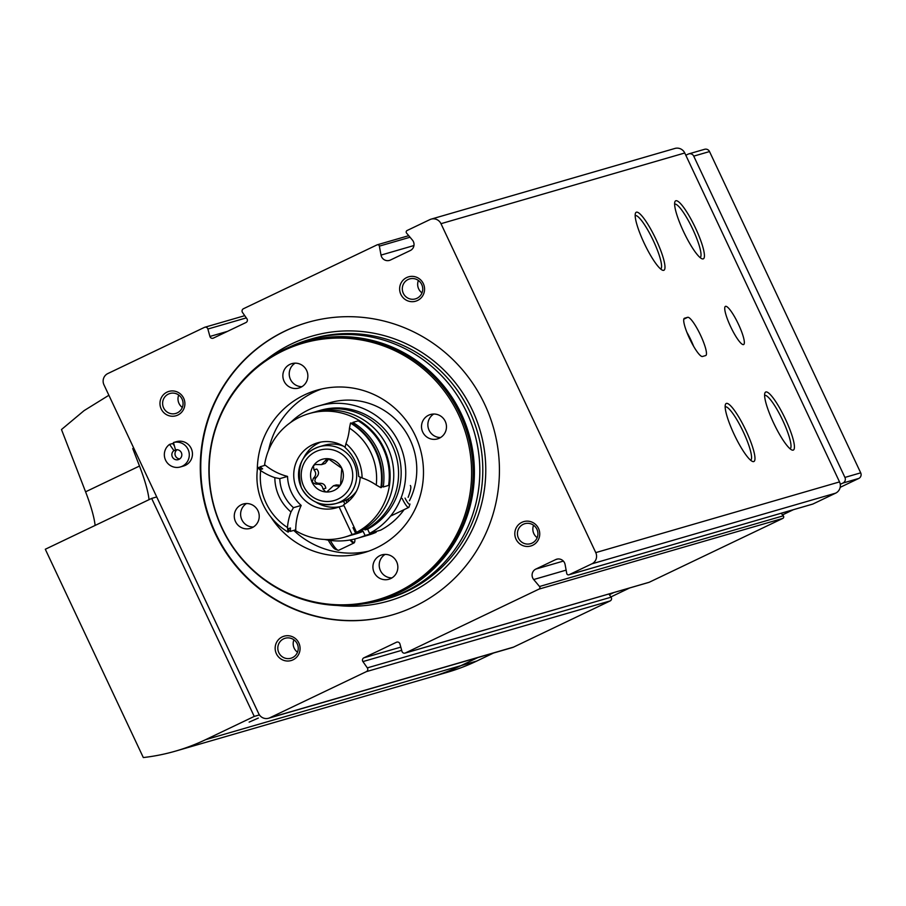 <?xml version="1.0" encoding="UTF-8"?>
<svg xmlns="http://www.w3.org/2000/svg" width="906" height="906" viewBox="0 0 906 906"><rect width="100%" height="100%" fill="white"/><g stroke="black" fill="none" stroke-linecap="round" stroke-linejoin="round"><path stroke-width="1.36" d="M683.543 231.585A32.14 6.161 64.5 0 0 702.048 258.799A32.14 6.161 64.5 0 0 695.095 227.191A32.14 6.161 64.5 0 0 674.857 201.925A32.14 6.161 64.5 0 0 683.543 231.585M644.098 243.023A32.14 6.161 64.5 0 0 662.603 270.237A32.14 6.161 64.5 0 0 655.65 238.629A32.14 6.161 64.5 0 0 635.412 213.363A32.14 6.161 64.5 0 0 644.098 243.023M734.087 434.257A32.14 6.161 64.5 0 0 752.592 461.482A32.14 6.161 64.5 0 0 745.638 429.863A32.14 6.161 64.5 0 0 725.4 404.597A32.14 6.161 64.5 0 0 734.087 434.257M773.531 422.819A32.14 6.161 64.5 0 0 792.037 450.033A32.14 6.161 64.5 0 0 785.094 418.425A32.14 6.161 64.5 0 0 764.845 393.159A32.14 6.161 64.5 0 0 773.531 422.819M440.984 223.691L595.763 552.615A8.46 8.301 73.8 0 1 591.867 563.838L569.104 574.721A1.687 1.665 73.8 0 1 566.748 573.487L565.095 564.529A6.761 6.636 73.8 0 0 555.684 559.591L535.854 569.07A6.761 6.636 73.8 0 0 533.691 579.534L539.534 586.499A1.687 1.665 73.8 0 1 538.991 589.115L405.435 652.954A2.537 2.492 73.8 0 1 401.958 651.323L399.92 643.906A2.537 2.492 73.8 0 0 396.432 642.263L363.861 657.835A2.537 2.492 73.8 0 0 362.921 661.584L367.326 667.881A2.537 2.492 73.8 0 1 366.375 671.629L269.818 717.779A8.46 8.301 73.8 0 1 258.731 713.713L103.952 384.79A8.46 8.301 73.8 0 1 107.837 373.555L204.394 327.406A2.537 2.492 73.8 0 1 207.882 329.037L209.92 336.454A2.537 2.492 73.8 0 0 213.397 338.097L245.979 322.525A2.537 2.492 73.8 0 0 246.919 318.765L242.514 312.479A2.537 2.492 73.8 0 1 243.454 308.731L377.009 244.892A1.687 1.665 73.8 0 1 379.365 246.126L381.018 255.096A6.761 6.636 73.8 0 0 390.429 260.033L410.259 250.554A6.761 6.636 73.8 0 0 412.423 240.079L406.59 233.114A1.687 1.665 73.8 0 1 407.122 230.498L429.886 219.614A8.46 8.301 73.8 0 1 440.984 223.691L684.755 152.989L839.534 481.913A8.46 8.301 73.8 0 1 835.649 493.147L812.886 504.03A1.687 1.665 73.8 0 1 812.376 504.178M743.532 344.586A21.144 4.054 -115.5 0 1 730.734 326.907A21.144 4.054 -115.5 0 1 725.412 306.387A21.144 4.054 -115.5 0 1 738.197 323.714A21.144 4.054 -115.5 0 1 743.656 344.54A21.144 4.054 -115.5 0 1 743.532 344.586M702.512 356.477A21.144 4.054 -115.5 0 1 689.704 338.81A21.144 4.054 -115.5 0 1 684.392 318.278A21.144 4.054 -115.5 0 1 684.517 318.233L687.665 317.315A21.144 4.054 -115.5 0 1 700.463 334.994A21.144 4.054 -115.5 0 1 705.785 355.526A21.144 4.054 -115.5 0 1 705.661 355.571L702.512 356.477M431.131 219.139L674.913 148.448A8.46 8.301 73.8 0 1 684.755 152.989M781.165 513.249L783.305 515.808A1.687 1.665 73.8 0 1 782.761 518.425L649.217 582.264A2.537 2.492 73.8 0 1 648.843 582.399L405.061 653.101M608.866 593.996L611.097 597.179A2.537 2.492 73.8 0 1 610.157 600.927L513.6 647.088A8.46 8.301 73.8 0 1 512.354 647.563L268.572 718.254M521.879 522.332A12.684 12.446 -106.2 0 0 520.248 544.2A12.684 12.446 -106.2 0 0 539.704 534.902A12.684 12.446 -106.2 0 0 521.879 522.332M406.692 277.553A12.684 12.446 -106.2 0 0 405.061 299.41A12.684 12.446 -106.2 0 0 424.529 290.113A12.684 12.446 -106.2 0 0 406.692 277.553M167.032 392.117A12.684 12.446 -106.2 0 0 165.402 413.974A12.684 12.446 -106.2 0 0 184.858 404.676A12.684 12.446 -106.2 0 0 167.032 392.117M282.219 636.895A12.684 12.446 -106.2 0 0 280.588 658.753A12.684 12.446 -106.2 0 0 300.045 649.455A12.684 12.446 -106.2 0 0 282.219 636.895M414.642 606.386A152.242 149.343 73.8 0 1 392.264 614.925A152.242 149.343 73.8 0 1 206.421 510.293A152.242 149.343 73.8 0 1 307.451 322.479A152.242 149.343 73.8 0 1 489.433 415.514A152.242 149.343 73.8 0 1 414.642 606.386M169.569 444.393L173.929 450.622A5.074 4.983 73.8 0 0 178.256 459.636A5.074 4.983 73.8 0 0 181.63 453.408A5.074 4.983 73.8 0 0 175.492 449.874L173.476 442.536L176.625 441.618A12.684 12.446 73.8 0 1 191.97 450.475A12.684 12.446 73.8 0 1 183.533 466.035L180.373 466.952A12.684 12.446 73.8 0 1 169.569 444.393L172.729 443.487L174.382 445.854M179.75 458.912A5.074 4.983 73.8 0 1 177.078 449.704L173.929 450.622M173.476 442.536A12.684 12.446 73.8 0 1 188.81 451.381A12.684 12.446 73.8 0 1 180.373 466.952M392.491 614.857A152.242 149.343 73.8 0 1 206.896 510.157A152.242 149.343 73.8 0 1 307.689 322.411M345.979 500.61A29.604 29.037 -106.2 0 0 348.357 499.682M321.607 388.98A84.586 82.967 -106.2 0 0 313.861 392.207A84.586 82.967 -106.2 0 0 268.572 450.305M293.737 530.395A84.586 82.967 -106.2 0 0 368.64 551.165M270.939 517.1A84.586 82.967 -106.2 0 0 363.94 552.683A84.586 82.967 -106.2 0 0 420.078 448.334A84.586 82.967 -106.2 0 0 316.828 390.214A84.586 82.967 -106.2 0 0 304.393 394.948A84.586 82.967 -106.2 0 0 257.293 470.033M283.544 350.633A133.578 131.03 -106.2 0 0 266.375 580.814A133.578 131.03 -106.2 0 0 471.245 482.887A133.578 131.03 -106.2 0 0 283.544 350.633M241.37 504.721A12.684 12.446 -106.2 0 0 250.305 528.379A12.684 12.446 -106.2 0 0 258.72 512.728A12.684 12.446 -106.2 0 0 241.37 504.721M379.988 555.593A12.684 12.446 -106.2 0 0 388.912 579.251A12.684 12.446 -106.2 0 0 397.338 563.6A12.684 12.446 -106.2 0 0 379.988 555.593M428.606 415.22A12.684 12.446 -106.2 0 0 437.541 438.878A12.684 12.446 -106.2 0 0 445.956 423.227A12.684 12.446 -106.2 0 0 428.606 415.22M289.999 364.348A12.684 12.446 -106.2 0 0 298.923 388.017A12.684 12.446 -106.2 0 0 307.349 372.366A12.684 12.446 -106.2 0 0 289.999 364.348M283.782 349.637A134.484 131.925 -106.2 0 0 217.723 518.243A134.484 131.925 -106.2 0 0 378.481 600.429A134.484 131.925 -106.2 0 0 467.723 434.518A134.484 131.925 -106.2 0 0 303.567 342.094A134.484 131.925 -106.2 0 0 283.782 349.637M378.481 600.429L379.727 600.055A134.484 131.925 -106.2 0 0 468.98 434.155A134.484 131.925 -106.2 0 0 304.812 341.732L303.567 342.094M363.838 603.758A135.334 132.752 -106.2 0 0 384.563 599.546A135.334 132.752 -106.2 0 0 474.37 432.592A135.334 132.752 -106.2 0 0 309.173 339.591A135.334 132.752 -106.2 0 0 289.41 347.111M246.511 503.532A12.684 12.446 -106.2 0 0 253.329 527.032M295.141 363.159A12.684 12.446 -106.2 0 0 301.958 386.669M433.759 414.031A12.684 12.446 -106.2 0 0 440.576 437.53M385.129 554.393A12.684 12.446 -106.2 0 0 391.947 577.903M686.873 332.275A21.144 4.054 -115.5 0 1 693.566 346.171M293.918 639.817A10.396 10.204 -106.2 0 0 297.519 652.229M283.612 638.843A10.396 10.204 -106.2 0 0 290.939 658.232A10.396 10.204 -106.2 0 0 297.836 645.4A10.396 10.204 -106.2 0 0 283.612 638.843M178.731 395.027A10.396 10.204 -106.2 0 0 182.333 407.451M168.425 394.065A10.396 10.204 -106.2 0 0 175.753 413.453A10.396 10.204 -106.2 0 0 182.65 400.622A10.396 10.204 -106.2 0 0 168.425 394.065M418.402 280.475A10.396 10.204 -106.2 0 0 421.992 292.887M408.096 279.501A10.396 10.204 -106.2 0 0 415.412 298.889A10.396 10.204 -106.2 0 0 422.321 286.058A10.396 10.204 -106.2 0 0 408.096 279.501M533.577 525.254A10.396 10.204 -106.2 0 0 537.179 537.666M523.283 524.28A10.396 10.204 -106.2 0 0 530.599 543.679A10.396 10.204 -106.2 0 0 537.507 530.848A10.396 10.204 -106.2 0 0 523.283 524.28M790.123 448.821A29.604 5.674 64.5 0 0 782.399 419.705A29.604 5.674 64.5 0 0 764.596 395.412M750.678 460.259A29.604 5.674 64.5 0 0 742.954 431.143A29.604 5.674 64.5 0 0 725.151 406.851M660.689 269.025A29.604 5.674 64.5 0 0 652.966 239.909A29.604 5.674 64.5 0 0 635.163 215.617M700.134 257.587A29.604 5.674 64.5 0 0 692.41 228.471A29.604 5.674 64.5 0 0 674.608 204.178M133.737 448.085L132.74 448.549L133.805 448.244M108.879 395.265L84.088 410.622L61.483 429.535L85.583 491.811A67.667 12.978 -115.5 0 1 95.119 525.435M143.318 757.552L45.3 549.251L151.653 498.413L254.235 716.42L205.56 739.692A202.989 199.127 73.8 0 1 175.707 751.063A202.989 199.127 73.8 0 1 143.318 757.552M205.56 739.692L461.007 665.616L477.824 657.575L461.007 665.616A202.989 199.127 73.8 0 1 431.165 676.986A202.989 199.127 73.8 0 1 430.69 677.122M85.583 491.811L139.501 466.035A67.667 12.978 -115.5 0 1 149.037 499.659M156.727 496.941L151.653 498.413M139.501 466.035L132.74 448.549M254.235 716.42L259.422 714.913M685.819 155.243L688.198 154.111A4.224 4.145 73.8 0 1 693.736 156.138L844.924 477.417A4.224 4.145 73.8 0 1 842.976 483.034L840.27 484.325M688.82 153.873L704.596 149.297A4.224 4.145 73.8 0 1 709.523 151.562L860.7 472.841A4.224 4.145 73.8 0 1 858.752 478.459L840.179 487.337M613.86 592.547L609.364 594.698M793.373 509.704L782.535 514.891M629.647 587.971L610.916 596.918M493.6 653L476.794 661.04A202.989 199.127 73.8 0 1 446.941 672.411L431.165 676.986A202.989 199.127 73.8 0 0 461.007 665.616L476.794 661.04M249.127 722.127L258.346 718.062L249.127 722.127M312.434 705.536L315.028 704.789M470.214 659.783L472.807 659.024M410.339 485.503C411.415 486.726 410.69 490.667 408.142 497.315M364.484 528.798L365.005 529.908L367.598 529.149L369.58 533.362L380.633 530.157A68.935 67.622 73.8 0 0 404.076 509.659M356.556 532.354L360.192 531.301A64.281 63.058 73.8 0 0 389.082 450.644A64.281 63.058 73.8 0 0 312.706 412.547L309.071 413.6A64.281 63.058 73.8 0 1 385.446 451.698A64.281 63.058 73.8 0 1 356.556 532.354L343.578 504.767A33.828 33.194 73.8 0 0 360.18 477.1M348.04 499.013L348.935 500.916M357.224 538.334A68.935 67.622 73.8 0 0 365.095 535.503L376.137 532.298A68.935 67.622 73.8 0 1 368.266 535.129L357.224 538.334A68.935 67.622 73.8 0 1 324.563 539.444M290.633 422.468A68.935 67.622 73.8 0 1 318.821 405.922L329.863 402.717A68.935 67.622 73.8 0 1 401.109 425.435A68.935 67.622 73.8 0 1 409.455 500.712M318.821 405.922A68.935 67.622 73.8 0 1 400.758 446.862A68.935 67.622 73.8 0 1 369.58 533.362M345.809 500.248L346.907 502.581M365.095 535.503L363.113 531.301A64.281 63.058 73.8 0 1 355.922 533.872L353.317 534.619A64.281 63.058 73.8 0 1 350.905 535.276M315.118 411.89A64.281 63.058 73.8 0 1 317.508 411.143L320.112 410.395A64.281 63.058 73.8 0 1 396.488 448.493A64.281 63.058 73.8 0 1 367.598 529.149M353.317 534.619A64.281 63.058 73.8 0 0 360.509 532.048L363.113 531.301M317.508 411.143A64.281 63.058 73.8 0 1 393.884 449.24A64.281 63.058 73.8 0 1 365.005 529.908M360.509 532.048L360.158 531.312M354.348 527.643A57.939 56.84 73.8 0 1 353.147 528.039M294.643 530.135A64.281 63.058 73.8 0 0 344.88 537.077A64.281 63.058 73.8 0 0 352.06 534.495L355.696 533.441L352.989 527.7L354.201 527.349M355.696 533.441A64.281 63.058 73.8 0 1 348.504 536.024L344.88 537.077M264.473 465.491A64.281 63.058 73.8 0 1 309.071 413.6M259.762 468.481A63.431 62.231 73.8 0 1 259.988 466.794L265.356 465.242A58.358 57.248 -106.2 0 0 287.53 476.409A40.181 39.411 -106.2 0 0 301.188 505.435A58.358 57.248 -106.2 0 0 295.741 529.817L290.373 531.369A63.431 62.231 73.8 0 1 288.663 530.316M388.606 485.423A63.431 62.231 -106.2 0 0 358.21 420.848L352.853 422.411A63.431 62.231 73.8 0 1 383.238 486.986L388.606 485.423M352.06 534.495L339.082 506.918A33.828 33.194 73.8 0 1 336.398 507.824A33.828 33.194 73.8 0 1 295.096 484.574A33.828 33.194 73.8 0 1 317.553 442.841A33.828 33.194 73.8 0 1 345.095 447.202M339.954 506.669A33.828 33.194 73.8 0 1 315.922 502.128M303.306 458.617A33.828 33.194 73.8 0 1 320.758 442.083M339.082 506.918L343.929 505.514M344.88 503.985L343.578 501.222M293.465 507.677A40.181 39.411 73.8 0 1 279.795 478.651L274.835 477.643A44.405 43.556 73.8 0 0 290.973 511.958L293.465 507.677L301.188 505.435M279.795 478.651L287.53 476.409M345.027 447.473A40.181 39.411 73.8 0 1 358.685 476.499L362.083 477.96A44.405 43.556 73.8 0 0 345.933 443.657L345.027 447.473M259.988 466.794A58.358 57.248 -106.2 0 0 262.649 468.832L260.917 469.342A58.358 57.248 73.8 0 1 258.255 467.303L257.621 467.485A63.431 62.231 73.8 0 0 288.006 532.06L288.64 531.879A58.358 57.248 73.8 0 1 288.754 528.504L290.486 528.005A58.358 57.248 -106.2 0 0 290.373 531.369M288.006 532.06L287.44 527.496A59.207 58.075 73.8 0 1 260.656 470.565L257.621 467.485M260.656 470.565A58.358 57.248 -106.2 0 0 274.835 477.643M290.973 511.958A58.358 57.248 -106.2 0 0 287.44 527.496M383.238 486.986A58.358 57.248 -106.2 0 0 381.732 485.797M352.819 423.974A58.358 57.248 -106.2 0 0 352.853 422.411M351.109 422.909A63.431 62.231 73.8 0 1 381.505 487.485L380.871 487.666A63.431 62.231 73.8 0 0 350.486 423.091L351.109 422.909M350.486 423.091L349.467 428.119A59.207 58.075 73.8 0 1 376.25 485.038L380.871 487.666M376.25 485.038A58.358 57.248 -106.2 0 0 362.083 477.96M345.933 443.657A58.358 57.248 -106.2 0 0 349.467 428.119M356.511 491.143A29.604 29.037 73.8 0 1 341.166 502.049L335.854 503.577C320.599 506.794 309.082 501.494 301.324 487.688C295.956 466.262 301.958 452.604 319.365 446.715A29.604 29.037 73.8 0 1 355.503 467.066A29.604 29.037 73.8 0 1 335.854 503.577A29.604 29.037 73.8 0 1 301.392 487.677A29.604 29.037 73.8 0 1 319.365 446.715L324.676 445.174A29.604 29.037 73.8 0 1 343.465 446.182M341.766 468.266A16.704 16.387 73.8 0 1 325.741 491.958A16.704 16.387 73.8 0 1 313.419 465.786A16.704 16.387 73.8 0 1 341.766 468.266L328.21 458.719L327.066 458.844L321.483 464.631L315.277 464.495L313.419 465.786L313.94 469.852C316.421 472.785 316.217 475.605 313.317 478.311L312.185 482.4L316.081 484.189C320.056 483.759 322.355 485.378 322.978 489.047L325.741 491.958L326.93 491.822L333.453 485.752L338.81 486.137L340.531 484.88L341.766 468.266M325.073 460.928L327.915 460.101L325.197 463.487L321.483 464.642M333.442 485.752L336.285 484.925L339.716 485.186L336.885 486.001M313.94 469.852L316.783 469.025C319.263 471.935 319.048 474.755 316.149 477.485C313.85 480.939 314.778 482.898 318.923 483.362C322.876 482.921 325.175 484.54 325.82 488.221L322.978 489.047M328.244 540.135A16.92 3.239 64.5 0 0 335.277 549.206L337.972 550.214A19.026 3.647 64.5 0 0 338.776 550.236L354.042 542.943A19.026 3.647 64.5 0 0 354.518 542.309A19.026 3.647 64.5 0 0 354.62 541.924M330.294 540.429A19.026 3.647 64.5 0 0 337.972 550.214M350.044 539.987A19.026 3.647 64.5 0 0 354.042 542.943M350.792 539.863A18.505 3.545 64.5 0 0 354.744 541.618A18.505 3.545 64.5 0 0 354.778 538.991M402.173 498.47A10.578 2.027 64.5 0 0 408.708 507.439A10.578 2.027 64.5 0 0 408.98 507.088L409.976 504.064A8.233 1.574 64.5 0 1 405.039 498.096M839.534 481.913L595.763 552.615M246.307 317.893L207.882 329.037M227.474 331.37L209.92 336.454M410.033 237.236L379.365 246.126M413.951 245.537L381.018 255.096M835.649 493.147L591.867 563.838M812.886 504.03L569.104 574.721M557.722 559.002L555.684 559.591M563.362 561.086L535.854 569.07M566.137 570.123L533.691 579.534M783.305 515.808L539.534 586.499M782.761 518.425L538.991 589.115M649.217 582.264L405.435 652.954M397.202 642.048L396.432 642.263M400.803 647.122L363.861 657.835M401.686 650.349L362.921 661.584M611.097 597.179L367.326 667.881M610.157 600.927L366.375 671.629M513.6 647.088L269.818 717.779M337.36 605.457A137.871 135.243 -106.2 0 0 483.679 445.843A137.871 135.243 -106.2 0 0 291.653 343.872A137.871 135.243 -106.2 0 0 266.137 359.852M384.563 599.546L387.553 598.673A135.334 132.752 -106.2 0 0 477.349 431.72A135.334 132.752 -106.2 0 0 312.162 338.719L309.173 339.591M683.803 319.172L687.665 317.315M709.523 151.562L693.736 156.138M860.7 472.841L844.924 477.417M858.752 478.459L842.976 483.034M303.759 486.431A26.217 25.719 73.8 0 1 328.923 449.251A26.217 25.719 73.8 0 1 348.244 490.316A26.217 25.719 73.8 0 1 303.759 486.431M318.923 483.362L316.081 484.189M316.149 477.485L313.317 478.311M244.745 315.673L204.767 327.259M408.731 235.673L377.258 244.801M812.637 504.121L568.855 574.812M175.707 751.063L431.165 676.986M354.744 541.618L354.518 542.309M390.554 516.114L408.708 507.439"/></g></svg>

